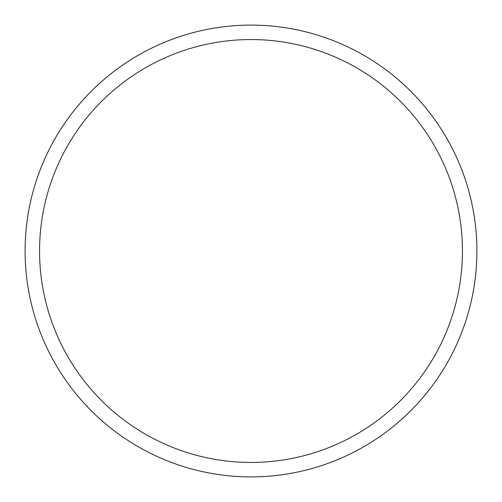 <?xml version="1.0" encoding="UTF-8"?>
<svg xmlns="http://www.w3.org/2000/svg" width="502" height="502" viewBox="0 0 502 502"><rect width="100%" height="100%" fill="white"/><g stroke="black" fill="none" stroke-linecap="round" stroke-linejoin="round"><path stroke-width="0.75" d="M39.558 251A211.442 211.442 0 0 1 356.721 67.883A211.442 211.442 0 0 1 356.721 434.117A211.442 211.442 0 0 1 39.558 251M25.1 251A225.9 225.9 0 0 1 251 25.1A225.9 225.9 0 0 1 476.9 251A225.9 225.9 0 0 1 251 476.9A225.9 225.9 0 0 1 25.1 251"/></g></svg>
